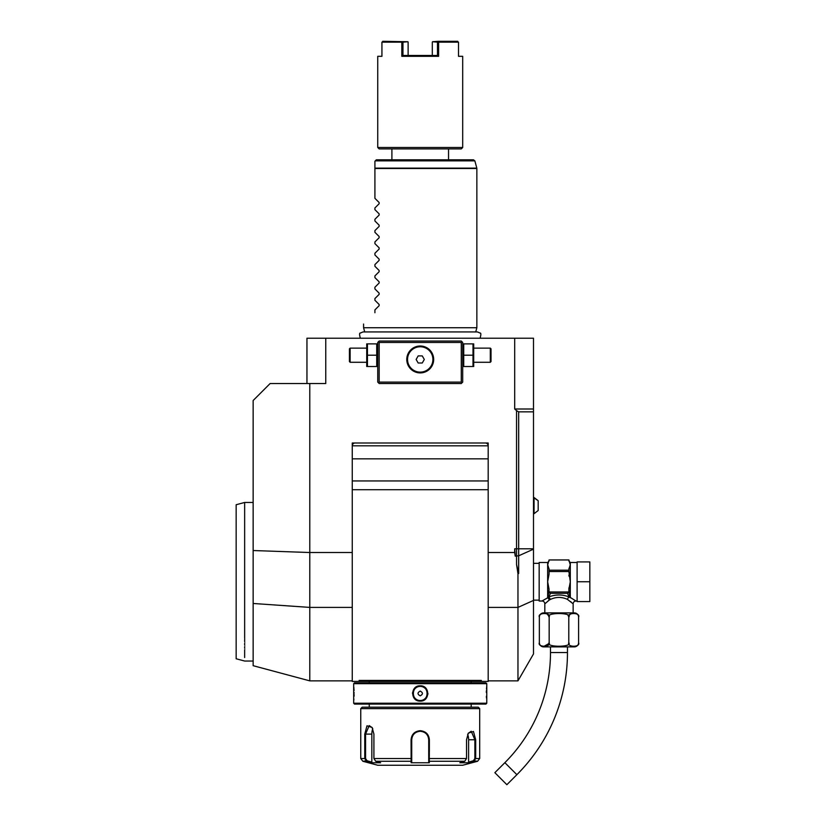 <?xml version="1.0" encoding="UTF-8"?>
<svg xmlns="http://www.w3.org/2000/svg" width="826" height="826" viewBox="0 0 826 826"><rect width="100%" height="100%" fill="white"/><g stroke="black" fill="none" stroke-linecap="round" stroke-linejoin="round"><path stroke-width="1.24" d="M376.718 355.201L376.718 366.527L367.446 366.527L367.446 343.874L376.718 343.874L376.718 355.201L367.446 355.201M366.734 366.527L366.734 343.874M378.453 341.757L377.74 342.46L377.74 382.108L379.165 383.522L461.28 383.522L462.694 382.108L462.694 342.46L461.992 341.757L461.28 342.46L379.165 342.46L378.453 341.757L379.165 341.045L461.28 341.045L461.992 341.757M253.148 550.529L253.148 665.684L309.781 680.861L309.781 383.522L270.133 383.522L253.148 400.517L253.148 550.529L309.781 552.522L352.258 552.522M514.691 338.216L533.493 338.216L533.493 600.44L517.964 607.399L517.964 573.657L516.549 564.509L516.549 410.615L514.691 409.004L514.691 338.216L325.754 338.216L325.754 383.522L309.781 383.522M514.691 552.522L514.691 548.794L515.248 556.125L514.691 552.522L488.187 552.522M369.253 682.844L369.253 681.429L375.562 681.429L359.568 681.429L359.103 680.428L359.568 681.429L352.258 681.429L352.258 442.994L488.187 442.994L488.187 681.429L480.877 681.429L481.341 680.428L480.877 681.429L464.883 681.429L471.192 681.429L471.192 682.844M325.754 338.216L306.952 338.216L306.952 383.522M502.497 338.216L503.426 338.216L502.497 338.216M498.697 338.216L497.748 338.216L498.697 338.216M533.493 600.44L533.493 653.955L517.964 680.861L517.964 607.399L488.187 607.399M533.493 409.004L514.691 409.004M517.964 573.657L518.666 573.502L518.666 411.844L533.493 411.844M518.666 411.844L516.549 410.615M516.549 564.509L518.666 573.502M485.347 442.994A2.829 2.829 0 0 1 488.187 445.823L352.258 445.823A2.829 2.829 0 0 1 355.087 442.994M352.258 458.833L488.187 458.833M359.103 680.428L481.341 680.428M488.187 489.725L352.258 489.725M352.258 480.938L488.187 480.938M364.762 681.429L475.683 681.429M244.651 635.659L244.651 637.806C244.651 668.544 244.651 668.544 244.651 637.817L244.651 502.456L253.148 502.456M244.651 639.727L244.651 641.585M244.651 643.361L244.651 645.065M244.651 646.696L244.651 648.245M244.651 649.711L244.651 657.537M236.153 530.973L236.153 632.52L236.153 504.738L244.651 502.456M253.148 661.037L244.651 661.037L236.153 658.766L236.153 632.52M485.915 682.844L354.519 682.844L353.673 683.691L353.673 703.236L486.772 703.236L486.772 683.691L485.915 682.844M486.772 683.691L353.673 683.691M420.217 701.109C410.243 701.532 410.285 685.363 420.217 685.817C430.201 685.384 430.15 701.563 420.217 701.109L420.217 700.541C411.09 701.026 411.121 685.89 420.217 686.385C429.344 685.9 429.324 701.037 420.217 700.541A7.083 7.083 0 0 1 413.145 693.458A7.083 7.083 0 0 1 420.217 686.385A7.083 7.083 0 0 1 427.3 693.458A7.083 7.083 0 0 1 420.217 700.541M353.755 700.376L353.879 699.106M354.065 696.266L354.117 694.532M354.127 693.231L354.117 692.642M354.055 690.588L353.972 689.111M353.91 688.264L353.848 687.459M486.648 686.912L486.597 687.459M486.524 688.357L486.473 689.008M486.38 690.763L486.328 692.446M486.38 696.277L486.483 698.022M427.889 694.263L427.93 693.468M412.546 692.673L412.515 693.458M486.772 703.236L485.915 704.082L354.519 704.082L353.673 703.236M360.755 708.615L479.689 708.615L478.275 707.201L362.17 707.201L360.755 708.615L360.755 758.526L364.762 758.526L364.762 734.097L366.981 725.806L372.123 727.469L373.91 734.097L373.91 758.526L375.706 761.262L380.621 762.759L371.535 762.759L366.62 761.262L364.762 758.526L365.567 758.526L365.567 734.097L369.212 725.6L372.258 727.685M479.689 708.615L479.689 758.526L475.683 758.526L473.825 761.262L468.91 762.759L459.824 762.759L464.739 761.262L466.535 758.526L466.535 739.766L468.321 733.137L473.463 731.464L475.683 739.766L475.683 758.526L475.683 739.766L474.867 739.766L474.867 758.526L473.401 760.715L468.61 762.171L468.61 739.766A8.497 4.244 -90 0 0 467.65 734.376M429.365 751.371L429.365 739.766L429.303 761.262L428.715 760.715L428.715 762.171L428.715 739.766L428.715 758.526L466.535 758.526M411.069 739.714L411.069 739.766C411.596 734.283 414.652 731.258 420.217 730.7C425.793 731.268 428.849 734.283 429.365 739.766L428.715 739.766C428.219 734.624 425.39 731.784 420.217 731.268C415.055 731.784 412.215 734.624 411.73 739.766A8.497 8.497 0 0 1 411.74 739.26M468.187 733.354L471.233 731.268L474.867 739.766L468.61 739.766M371.535 762.759L371.834 762.171L367.043 760.715L362.851 761.262L377.74 765.248L462.694 765.248L477.593 761.262L473.401 760.715M464.739 761.262L429.303 761.262L429.313 762.759L411.131 762.759L411.069 739.766L411.73 739.766L411.73 758.526L411.73 739.766M367.043 760.715L365.567 758.526M375.706 761.262L411.131 761.262L411.73 758.526L373.91 758.526M411.782 738.764A8.497 8.497 0 0 1 411.967 737.763M418.193 731.516A8.497 8.497 0 0 1 419.195 731.33M419.711 731.278A8.497 8.497 0 0 1 420.733 731.278M421.239 731.33A8.497 8.497 0 0 1 422.251 731.516M428.715 760.539L428.715 759.001M429.313 762.759L428.715 762.171M468.91 762.759L468.61 762.171M371.834 762.171L371.834 734.097L364.762 734.097M371.834 734.097A8.497 4.244 90 0 1 372.794 728.708M411.73 762.171L411.73 760.715L411.131 762.759M411.73 760.539L411.73 759.001M420.217 695.833C423.149 694.253 423.149 692.673 420.217 691.094C417.295 692.673 417.295 694.253 420.217 695.833M573.141 612.902L573.141 603.837L567.462 599.397C561.804 596.775 556.156 596.775 550.498 599.397L548.805 596.95L550.477 593.305L567.472 593.305L569.155 596.95C562.372 594.338 555.588 594.338 548.805 596.95L547.958 597.642L549.063 589.268L547.648 581.752L549.063 574.225L549.063 568.835L547.648 565.067L547.648 562.496L539.161 562.496L539.161 601.008L541.99 601.008A2.829 2.829 -132.6 0 1 544.819 603.837L549.424 599.934L547.834 597.714L541.99 601.008M547.917 601.122L548.887 600.347M550.498 599.397L549.424 599.934L547.834 597.714M544.819 612.902L544.819 603.837M568.773 616.888L568.784 617.125C566.646 612.345 580.75 612.345 578.603 617.146A4.244 4.244 0 0 0 574.349 612.902L543.611 612.902A4.244 4.244 0 0 0 539.357 617.146L539.357 642.628C537.199 647.429 551.324 647.429 549.166 642.628C544.881 647.439 573.089 647.429 568.784 642.628C566.646 647.429 580.75 647.429 578.603 642.628L578.489 643.588M568.784 642.628L568.784 617.146C573.079 612.345 544.871 612.345 549.166 617.146C551.324 612.345 537.199 612.345 539.357 617.146M569.176 615.391L570.818 613.759M567.999 615.38L568.711 616.588M540.028 614.905L541.102 613.914M546.833 613.625L549.114 616.495M549.083 643.454L543.601 646.541M539.471 643.568L539.357 642.628A4.244 4.244 0 0 0 543.611 646.882L574.349 646.882A4.244 4.244 0 0 0 578.603 642.628L578.603 617.146M549.166 617.146L549.166 642.628M550.488 646.882L550.488 652.54A155.753 155.753 0 0 1 504.862 762.677L494.857 772.682L506.865 784.7L516.88 774.685L504.862 762.677M567.472 646.882L567.472 652.54A172.737 172.737 0 0 1 516.88 774.685M570.518 601.524L571.231 602.123M573.141 603.837A2.829 2.829 132.6 0 1 575.97 601.008L570.9 597.848M571.489 598.189L572.232 598.623M570.126 597.714L570.301 597.528A1.415 1.156 180 0 0 570.002 597.549L569.155 596.95A2.829 1.6 -66.6 0 0 567.462 599.397M577.106 581.752L577.106 561.928L589.847 561.928L589.847 581.752L577.106 581.752L577.106 601.565L589.847 601.565L589.847 581.752M549.063 571.52L568.887 571.52L570.301 581.752L568.887 589.268L570.002 597.549M548.196 566.089L547.648 565.067L549.063 559.945L568.887 559.945L570.301 565.067L568.887 568.835L568.887 571.52M549.063 591.23L549.228 591.974L568.732 591.974L568.887 591.23L568.887 591.974A1.415 1.229 -0 0 1 568.608 592.717M567.472 593.305L568.732 591.974M568.03 593.099A1.415 1.229 -0 0 0 568.887 591.974L568.887 589.268M549.063 591.974A1.415 1.229 0 0 0 549.92 593.099L550.477 593.305M547.958 597.549A1.415 1.156 -0 0 0 547.648 597.528L547.648 565.067M549.063 590.642L549.063 591.592M549.228 591.974L549.92 593.099M569.764 566.089L570.126 565.407M549.063 570.188L568.887 570.188M549.063 559.956L568.887 559.956M568.897 588.793L568.99 587.699M577.106 562.496L570.301 562.496L570.301 581.71M569.042 576.238L568.918 575.092M569.703 596.609L569.279 595.019M538.17 510.52L534.061 513.679L538.17 510.52L538.17 500.69L534.061 497.531L534.061 513.679L533.493 513.679M476.86 327.736L363.585 327.736L364.71 331.928L363.037 331.928L477.407 331.928L475.735 331.928L476.86 327.736L476.86 168.494L374.911 168.494L374.911 198.323L379.134 202.535L374.911 198.323M379.134 203.733L379.134 202.535L379.134 203.733L374.911 207.956L379.134 203.733M374.911 209.649L379.134 213.862L374.911 209.649L374.911 207.956M379.134 213.862L379.134 215.07L374.911 219.282L379.134 215.07L379.134 213.862M374.911 220.976L379.134 225.188L374.911 220.976L374.911 219.282M379.134 225.188L379.134 226.396L374.911 230.609L379.134 226.396L379.134 225.188M374.911 232.302L379.134 236.515L374.911 232.302L374.911 230.609M379.134 236.515L379.134 237.723L374.911 241.935L379.134 237.723L379.134 236.515M374.911 243.629L379.134 247.841L374.911 243.629L374.911 241.935M379.134 247.841L379.134 249.049L374.911 253.262L379.134 249.049L379.134 247.841M374.911 254.955L379.134 259.168L374.911 254.955L374.911 253.262M379.134 259.168L379.134 260.376L374.911 264.588L379.134 260.376L379.134 259.168M374.911 266.282L379.134 270.494L374.911 266.282L374.911 264.588M379.134 270.494L379.134 271.702L374.911 275.915L379.134 271.702L379.134 270.494M374.911 277.608L379.134 281.831L374.911 277.608L374.911 275.915M379.134 281.831L379.134 283.029L374.911 287.241L379.134 283.029L379.134 281.831M374.911 288.935L379.134 293.158L374.911 288.935L374.911 287.241M379.134 293.158L379.134 294.355L374.911 298.568L379.134 294.355L379.134 293.158M374.911 300.261L379.134 304.484L374.911 300.261L374.911 298.568M379.134 304.484L379.134 305.682L374.911 309.895L379.134 305.682L379.134 304.484L379.134 305.682M374.911 312.724C359.578 328.067 359.578 328.067 374.911 312.724C359.578 328.067 359.578 328.067 374.911 312.724L374.911 309.895M374.911 161.225L376.326 159.81L375.283 160.864L474.857 160.864L476.808 168.122L374.911 168.122L374.911 161.225L374.911 168.494M376.326 159.81L473.494 159.81L376.326 159.81M448.539 148.907L448.539 159.81M391.906 148.907L391.906 159.81M461.28 148.907L379.165 148.907L377.74 147.493L462.694 147.493L461.28 148.907M462.694 56.313L458.502 56.313L462.694 56.313L462.694 147.493M377.74 56.313L381.932 56.313L377.74 56.313L377.74 147.493M381.932 56.313L381.932 42.147L401.818 42.147L401.818 56.313L438.616 56.313L438.616 42.147L458.502 42.147L458.502 56.313M381.932 55.456C377.503 55.456 377.503 55.456 381.932 55.456M382.706 41.3L407.93 41.734L402.964 42.147L402.954 55.456L401.818 56.313M457.738 41.3L438.255 41.3L438.616 42.147M438.616 56.313L437.481 55.456L437.481 42.147L438.048 41.713M437.481 55.456L402.954 55.456L408.127 55.456L408.127 42.147M401.818 42.147L402.964 42.147M437.481 42.147L432.514 41.734L438.255 41.3M432.308 42.147L432.308 55.456M379.165 342.46L379.165 382.108L378.453 382.81M379.165 382.108L461.28 382.108L461.28 342.46M461.28 382.108L461.992 382.81M420.217 372.908A13.453 13.453 0 0 1 406.774 359.455A13.453 13.453 0 0 1 420.217 346.001A13.453 13.453 0 0 1 433.671 359.455A13.453 13.453 0 0 1 420.217 372.908M419.618 346.011L418.41 346.125M417.213 346.342L416.025 346.672M414.27 347.385L413.702 347.684M413.145 348.014L412.153 348.686M412.06 348.758L411.544 349.171M411.049 349.615L410.223 350.461M410.119 350.575L409.686 351.091M409.283 351.618L408.911 352.165M408.571 352.723L408.261 353.301M407.982 353.879L407.734 354.457M407.517 355.046L407.321 355.634M407.166 356.223L407.032 356.811M406.929 357.4L406.846 357.988M406.795 358.577L406.774 359.155M406.774 359.744L406.795 360.332M406.846 360.921L406.929 361.509M407.032 362.098L407.166 362.686M407.321 363.275L407.517 363.863M407.734 364.442L407.982 365.03M408.261 365.608L408.571 366.176M408.911 366.734L409.283 367.281M409.686 367.818L410.119 368.334M410.212 368.437L411.049 369.294M411.544 369.728L412.06 370.151M412.153 370.213L413.145 370.895M413.702 371.215L414.27 371.514M416.025 372.227L417.213 372.567M418.41 372.784L419.618 372.887M420.826 372.887L422.034 372.784M423.232 372.567L424.419 372.227M426.164 371.514L426.743 371.215M427.3 370.895L428.291 370.213M428.374 370.151L428.9 369.728M429.396 369.294L430.222 368.448M430.325 368.334L430.759 367.818M431.162 367.281L431.533 366.734M431.874 366.176L432.184 365.608M432.463 365.03L432.71 364.442M432.927 363.863L433.123 363.275M433.278 362.686L433.413 362.098M433.516 361.509L433.588 360.921M433.64 360.332L433.671 359.744M433.671 359.155L433.64 358.577M433.588 357.988L433.516 357.4M433.413 356.811L433.278 356.223M433.123 355.634L432.927 355.046M432.71 354.457L432.463 353.879M432.184 353.301L431.874 352.723M431.533 352.165L431.162 351.618M430.759 351.091L430.325 350.575M430.222 350.461L429.396 349.615M428.9 349.171L428.374 348.758M428.291 348.686L427.3 348.014M426.743 347.684L426.164 347.385M424.419 346.672L423.232 346.342M422.034 346.125L420.826 346.011M420.217 346.765A12.689 12.689 0 0 1 432.907 359.455A12.689 12.689 0 0 1 420.217 372.134A12.689 12.689 0 0 1 407.538 359.455A12.689 12.689 0 0 1 420.217 346.765M418.173 362.996L422.262 362.996L424.306 359.455L422.262 355.913L418.173 355.913L416.139 359.455L418.173 362.996M472.999 355.201L472.999 366.527L463.727 366.527L463.727 343.874L472.999 343.874L472.999 355.201L463.727 355.201M473.701 366.527L473.701 343.874M474.021 348.128L490.303 348.128L490.303 362.284L474.021 362.284M490.303 362.284L491.016 361.571L491.016 348.83L490.303 348.128M366.414 362.284L350.131 362.284L350.131 348.128L366.414 348.128M350.131 348.128L349.429 348.83L349.429 361.571L350.131 362.284M533.493 548.794L514.691 548.794M533.493 549.166L518.666 555.805L515.248 556.125M352.258 607.399L309.781 607.399L253.148 603.476M475.683 758.526L474.867 758.526M420.217 730.7L420.217 731.268M420.217 685.817L420.217 686.385M567.472 652.54L550.488 652.54M570.301 581.752L570.301 597.528M377.74 344.669L377.42 343.874M488.187 680.861L517.964 680.861M309.781 680.861L352.258 680.861M369.253 707.201L369.253 704.082M471.192 707.201L471.192 704.082M477.593 761.262L479.689 758.526M362.851 761.262L360.755 758.526M533.493 600.151L539.161 600.151M533.493 563.342L539.161 563.342M575.97 601.008L577.106 601.008M547.648 562.496L549.063 561.071M570.301 562.496L568.887 561.071M533.493 497.531L538.17 500.69M480.082 338.216C481.104 334.633 481.104 332.919 480.071 333.054L477.407 331.928M360.363 338.216C359.341 334.633 359.341 332.919 360.363 333.054L363.037 331.928M363.585 327.736L363.585 324.05M474.857 160.864L473.494 159.81M462.694 365.732L463.025 366.527M462.694 344.669L463.025 343.874M377.74 365.732L377.42 366.527"/></g></svg>
